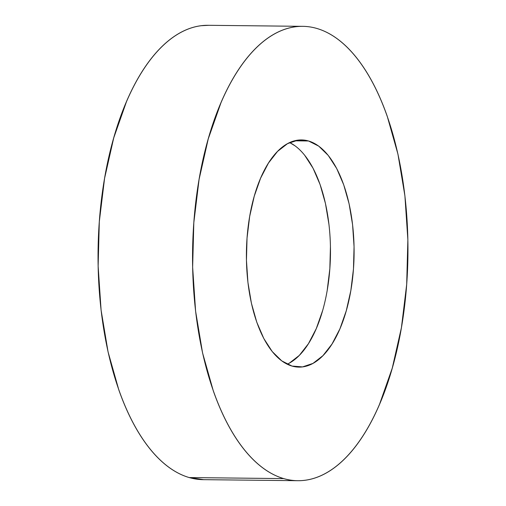 <?xml version="1.0" encoding="UTF-8"?>
<svg xmlns="http://www.w3.org/2000/svg" width="506" height="506" viewBox="0 0 506 506"><rect width="100%" height="100%" fill="white"/><g stroke="black" fill="none" stroke-linecap="round" stroke-linejoin="round"><path stroke-width="0.76" d="M302.746 26.337L208.238 25.3A227.194 107.689 90.6 0 0 98.455 236.441A227.194 107.689 90.6 0 0 189.219 477.563L283.727 478.6A227.194 107.689 -89.4 0 1 192.963 237.478A227.194 107.689 -89.4 0 1 302.746 26.337A227.194 107.689 -89.4 0 1 316.781 28.437C323.77 30.461 330.589 33.908 337.23 38.772C343.871 43.642 350.215 49.841 356.256 57.368C362.296 64.894 367.919 73.604 373.131 83.496C378.336 93.389 383.029 104.274 387.204 116.159L397.937 154.102L404.914 195.866L407.868 239.844L406.691 284.347L401.422 327.667L392.264 368.134L379.57 404.199C374.782 415.363 369.538 425.457 363.827 434.477C358.115 443.496 352.056 451.27 345.642 457.797C339.229 464.325 332.587 469.479 325.712 473.268C318.843 477.05 311.873 479.391 304.808 480.289C297.743 481.187 290.716 480.624 283.727 478.6L189.219 477.563A227.194 107.689 90.6 0 0 203.254 479.663L297.762 480.7A227.194 107.689 -89.4 0 1 283.727 478.6C276.738 476.576 269.919 473.129 263.278 468.265C256.637 463.395 250.293 457.196 244.253 449.67C238.212 442.143 232.583 433.433 227.377 423.541C222.172 413.649 217.479 402.763 213.304 390.879L202.571 352.935L195.594 311.177L192.641 267.193L193.817 222.691L199.086 179.371L208.244 138.903L220.939 102.838C225.72 91.675 230.97 81.58 236.681 72.56C242.387 63.541 248.452 55.768 254.866 49.24C261.279 42.713 267.921 37.558 274.796 33.769C281.665 29.987 288.635 27.647 295.7 26.748C302.765 25.85 309.792 26.413 316.781 28.437A227.194 107.689 -89.4 0 1 407.545 269.559A227.194 107.689 -89.4 0 1 297.762 480.7M308.521 140.978L294.46 140.82L308.521 140.978A113.597 53.845 -89.4 0 1 353.896 261.539A113.597 53.845 -89.4 0 1 299.008 367.109A113.597 53.845 -89.4 0 1 291.987 366.059A113.597 53.845 -89.4 0 1 246.612 245.499A113.597 53.845 -89.4 0 1 301.5 139.928A113.597 53.845 -89.4 0 1 308.521 140.978L297.977 140.13L287.522 143.647L277.56 151.383L268.465 163.04L260.596 178.175L254.246 196.208L249.673 216.448L247.036 238.105L246.447 260.356L247.921 282.348L251.412 303.227L256.776 322.202L263.816 338.533L272.253 351.594L281.766 360.892L291.987 366.059L302.531 366.907L312.986 363.39L322.948 355.655L332.037 343.998L339.912 328.862L346.256 310.829L350.835 290.589L353.473 268.933L354.061 246.681L352.581 224.689L349.096 203.81L343.726 184.842L336.692 168.504L328.255 155.443L318.742 146.145L308.521 140.978M287.225 364.212A113.597 53.845 90.6 0 0 330.469 253.848A113.597 53.845 90.6 0 0 289.66 142.565L295.112 145.886M208.719 25.306L201.192 25.711C194.127 26.609 187.157 28.95 180.288 32.732C173.413 36.521 166.771 41.675 160.358 48.203C153.944 54.73 147.885 62.504 142.173 71.523C136.462 80.543 131.218 90.637 126.43 101.801L113.736 137.866L104.578 178.333L99.309 221.653L98.132 266.156L101.086 310.134L108.063 351.898L118.796 389.841C122.971 401.726 127.664 412.611 132.869 422.504C138.081 432.396 143.704 441.105 149.744 448.632C155.785 456.159 162.129 462.357 168.77 467.228C175.411 472.092 182.23 475.539 189.219 477.563L203.697 479.669M304.625 155.184L313.062 168.245L320.102 184.582L325.466 203.551L328.957 224.43M330.437 246.422L329.842 268.673L327.211 290.33M322.632 310.57L316.282 328.603L308.413 343.738L299.324 355.395L289.356 363.131"/></g></svg>
